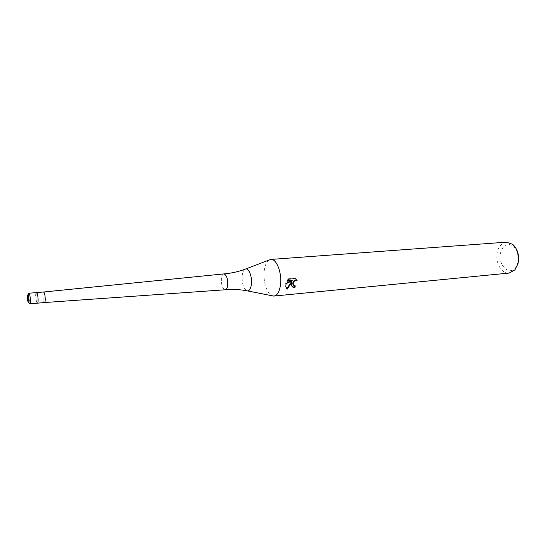<?xml version="1.0" encoding="UTF-8"?>
<svg xmlns="http://www.w3.org/2000/svg" width="546" height="546" viewBox="0 0 546 546"><rect width="100%" height="100%" fill="white"/><g stroke="black" fill="none" stroke-linecap="round" stroke-linejoin="round"><path stroke-width="0.41" stroke-dasharray="2.73 2.05" d="M43.619 292.001C43.182 292.13 42.943 293.154 42.895 295.065C43.018 299.324 43.564 301.815 44.519 302.545M223.86 273.908C222.577 274.16 221.758 275.737 221.396 278.644C221.239 285.073 222.515 288.786 225.218 289.776M268.98 260.073C266.557 261.766 264.987 265.247 264.264 270.529C262.831 280.712 266.817 293.871 272.031 295.755M506.497 242.165C502.02 242.793 498.983 246.014 497.392 251.815C494.683 261.773 501.405 274.181 509.138 273.075M517.724 252.348L513.738 246.246C507.725 242.601 503.357 244.704 500.634 252.539C497.304 264.127 508.886 276.344 515.581 267.827L518.475 261.138M294.806 285.92L294.895 285.538L293.564 285.265M294.895 285.538L295.325 285.92M295.611 278.808L294.854 278.194L288.404 278.753L288.854 279.142M294.854 278.194L295.304 278.583M291.468 281.647L291.038 284.698L292.165 286.643M288.404 278.753L286.691 280.862L287.408 280.794M291.926 280.398L285.654 283.272L285.353 286.234L286.677 288.8M286.684 280.862L287.121 281.245M285.654 283.272L286.077 283.654M35.845 295.659C35.975 299.931 36.507 302.436 37.435 303.173C36.507 302.436 35.975 299.931 35.845 295.659C35.879 293.741 36.111 292.717 36.534 292.588M244.888 269.287C243.502 270.263 242.615 272.345 242.212 275.546C241.837 283.169 243.339 288.247 246.724 290.759M28.836 293.222C28.433 293.345 28.215 294.376 28.18 296.307C28.324 300.593 28.842 303.112 29.743 303.856M513.738 246.246L512.769 244.369M291.462 285.073L291.038 284.698M285.776 286.616L285.353 286.234M515.581 267.827L514.946 269.84"/><path stroke-width="0.82" d="M29.743 303.856C28.986 304.149 28.788 303.044 29.136 300.532L28.249 294.096L28.836 293.222C29.737 293.96 30.255 296.485 30.399 300.791C30.364 302.709 30.146 303.733 29.743 303.856L44.526 302.545C44.956 302.416 45.195 301.399 45.243 299.501C45.12 295.236 44.581 292.738 43.625 292.001L223.86 273.908C231.504 273.273 238.8 271.628 245.761 268.953L244.888 269.287M28.836 293.222L36.534 292.588C37.462 293.318 37.995 295.83 38.124 300.123C38.084 302.034 37.858 303.05 37.435 303.173C37.858 303.05 38.084 302.034 38.124 300.123C37.995 295.83 37.462 293.318 36.534 292.588C36.111 292.717 35.879 293.741 35.845 295.659M246.724 290.759L247.645 290.936C240.329 289.489 232.855 289.1 225.218 289.776L225.218 289.776C226.488 289.537 227.3 287.974 227.675 285.094C227.832 278.624 226.563 274.897 223.867 273.908M272.031 295.755L273.983 296.062C277.231 295.482 279.381 291.878 280.439 285.265C282.268 273.478 276.576 258.456 270.85 259.432L268.98 260.073M287.162 289.223L285.776 286.616L286.077 283.654L292.363 280.78L287.121 281.245L288.854 279.149L295.304 278.583L297.126 280.658C294.772 280.289 293.441 281.436 293.141 284.111L294.205 285.763L295.325 285.92L294.915 287.544C292.984 287.674 291.83 286.848 291.462 285.073L291.898 282.029L287.162 289.23L286.718 288.827L291.468 281.647L291.898 282.029M273.983 296.062L509.138 273.075L514.946 269.84L518.011 263.65C519.526 255.665 517.779 249.235 512.769 244.369L506.497 242.165L270.85 259.432M518.475 261.138L517.724 252.348M293.564 285.265L292.745 283.995C292.868 281.197 294.185 279.962 296.69 280.275L297.126 280.658M296.69 280.275L295.611 278.808M292.165 286.643L294.471 287.155L294.806 285.92M294.471 287.155L294.915 287.544M287.408 280.794L291.926 280.398L292.363 280.78M273.696 296.082L247.645 290.936C249.549 290.684 250.791 288.52 251.378 284.439C252.375 277.286 249.031 268.182 245.761 268.953L270.57 259.466M27.3 296.84C27.853 302.982 28.44 304.177 29.068 300.436C28.501 294.267 27.914 293.065 27.3 296.84M36.534 292.588L43.619 292.001M293.175 284.37L292.745 283.995M44.526 302.545L225.218 289.776"/></g></svg>
